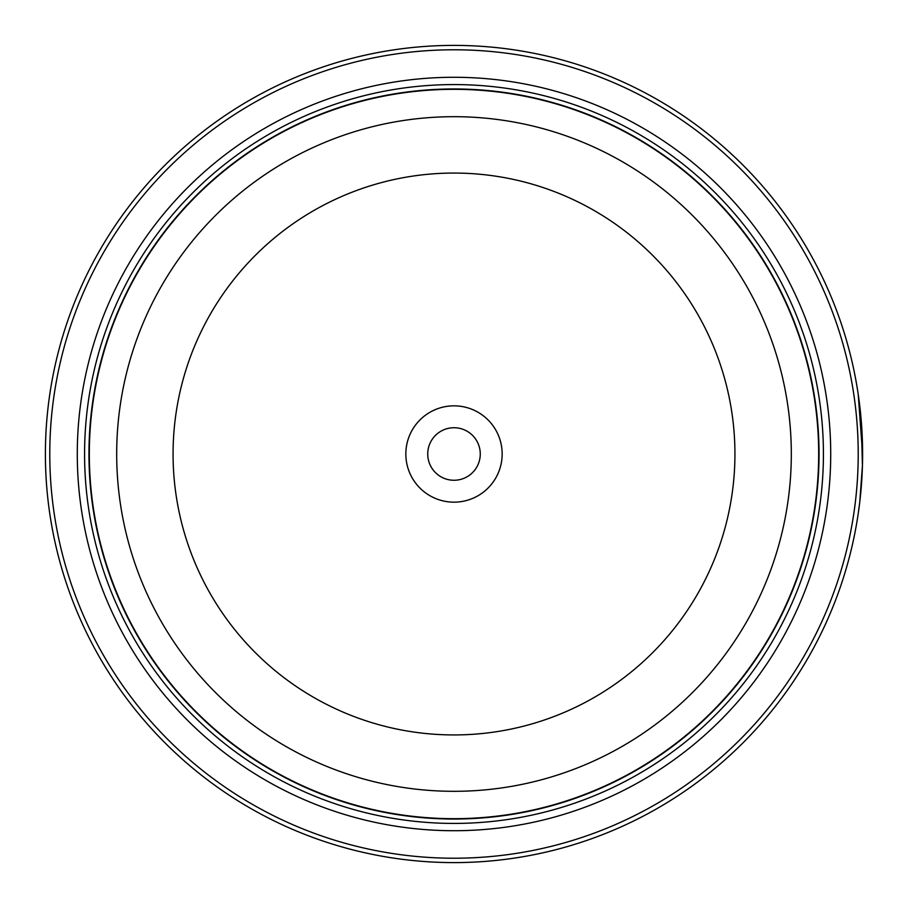 <?xml version="1.0" encoding="UTF-8"?>
<svg xmlns="http://www.w3.org/2000/svg" width="908" height="908" viewBox="0 0 908 908"><rect width="100%" height="100%" fill="white"/><g stroke="black" fill="none" stroke-linecap="round" stroke-linejoin="round"><path stroke-width="1.36" d="M818.823 454A364.823 364.823 0 0 1 454 818.823A364.823 364.823 0 0 1 89.177 454A364.823 364.823 0 0 1 454 89.177A364.823 364.823 0 0 1 818.823 454A364.823 364.823 0 0 0 454 89.177A364.823 364.823 0 0 0 89.177 454M862.441 465.52L861.238 420.688M860.262 410.325L860.012 408.078M860.228 410.019L860.829 416.012M859.513 504.144L858.151 514.132M862.43 442.23L862.532 446.475M862.532 446.725L862.555 447.996M502.158 454A48.158 48.158 0 0 0 454 405.842A48.158 48.158 0 0 0 405.842 454A48.158 48.158 0 0 0 454 502.158A48.158 48.158 0 0 0 502.158 454M480.264 454A26.264 26.264 0 0 0 454 427.736A26.264 26.264 0 0 0 427.736 454A26.264 26.264 0 0 0 454 480.264A26.264 26.264 0 0 0 480.264 454M49.781 454A404.219 404.219 0 0 0 454 858.219A404.219 404.219 0 0 0 858.219 454A404.219 404.219 0 0 0 454 49.781A404.219 404.219 0 0 0 49.781 454M862.6 454A408.6 408.6 0 0 1 454 862.6A408.6 408.6 0 0 1 45.4 454A408.6 408.6 0 0 1 454 45.4A408.6 408.6 0 0 1 862.6 454L858.219 394.322M862.203 472.046L860.432 496.04M860.33 496.994L859.842 501.386M859.763 502.113L862.43 465.611M77.282 454A376.718 376.718 0 0 1 454 77.282A376.718 376.718 0 0 1 830.718 454A376.718 376.718 0 0 1 454 830.718A376.718 376.718 0 0 1 77.282 454M84.58 454A369.42 369.42 0 0 1 454 84.58A369.42 369.42 0 0 1 823.42 454A369.42 369.42 0 0 1 454 823.42A369.42 369.42 0 0 1 84.58 454M819.039 454A365.039 365.039 0 0 1 454 819.039A365.039 365.039 0 0 1 88.961 454A365.039 365.039 0 0 1 454 88.961A365.039 365.039 0 0 1 819.039 454M89.325 454A364.675 364.675 0 0 0 454 818.675A364.675 364.675 0 0 0 818.675 454A364.675 364.675 0 0 0 454 89.325A364.675 364.675 0 0 0 89.325 454M791.311 454A337.311 337.311 0 0 1 454 791.311A337.311 337.311 0 0 1 116.689 454A337.311 337.311 0 0 1 454 116.689A337.311 337.311 0 0 1 791.311 454M173.065 454A280.935 280.935 0 0 0 454 734.935A280.935 280.935 0 0 0 734.935 454A280.935 280.935 0 0 0 454 173.065A280.935 280.935 0 0 0 173.065 454"/></g></svg>
